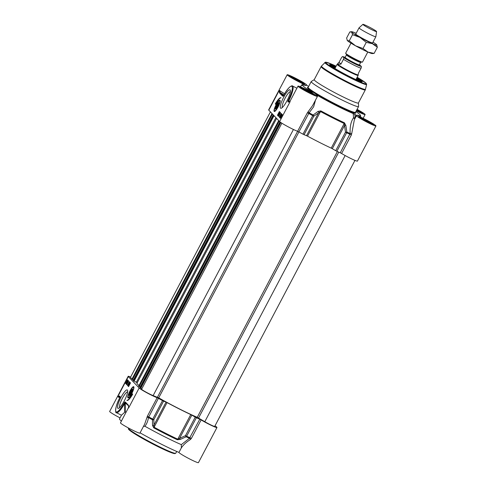 <?xml version="1.0" encoding="UTF-8"?>
<svg xmlns="http://www.w3.org/2000/svg" width="487" height="487" viewBox="0 0 487 487"><rect width="100%" height="100%" fill="white"/><g stroke="black" fill="none" stroke-linecap="round" stroke-linejoin="round"><path stroke-width="0.73" d="M129.658 395.377A3.287 0.724 116.8 0 1 129.597 395.334A3.287 0.724 116.8 0 1 129.53 395.219L129.414 394.817A2.971 0.657 116.8 0 1 130.266 392.005A2.971 0.657 116.8 0 1 132.026 389.649A2.971 0.657 116.8 0 1 132.233 389.679A2.971 0.657 116.8 0 1 131.222 393.003A2.971 0.657 116.8 0 1 129.414 394.817M132.026 389.649L132.421 389.509A3.287 0.724 116.8 0 1 132.622 389.515M131.04 391.091L131.807 390.483L131.618 391.694L129.895 394.117L131.04 391.091L131.66 391.402M130.084 392.906L130.79 393.265M129.177 395.474A3.598 0.797 -63.2 0 0 129.432 395.511A3.598 0.797 -63.2 0 0 131.557 392.662A3.598 0.797 -63.2 0 0 132.592 389.253A3.598 0.797 -63.2 0 0 130.4 391.457A3.598 0.797 -63.2 0 0 129.177 395.474M214.986 425.863A11 0.846 -152.2 0 1 216.958 427.513A11 0.846 -152.2 0 1 211.255 425.358A11 0.846 -152.2 0 1 201.125 419.934L199.78 419.228A46.977 3.604 -152.2 0 1 196.395 417.718L195.25 417.122L185.486 435.646A1.187 0.438 65.4 0 0 186.168 436.796A1.187 0.718 -65.5 0 0 186.631 436.236L185.486 435.646L177.779 439.189A41.626 3.196 -152.2 0 1 154.069 427.209L153.825 419.648L152.741 419.118L152.461 419.77A1.187 0.694 0.2 0 0 153.825 419.648L163.595 401.13L162.512 400.6A46.977 3.604 -152.2 0 1 158.409 398.329L157.143 397.715A11 0.846 -152.2 0 1 147.062 392.893A11 0.846 -152.2 0 1 139.154 387.993L128.647 407.923L128.452 405.275A0.597 0.578 136.5 0 0 128.538 405.939L128.647 407.923A11 0.846 27.8 0 1 128.489 407.631L128.623 407.144M139.154 387.993L128.331 376.603A11 0.846 -152.2 0 1 128.178 376.311A11 0.846 -152.2 0 1 130.65 377.005M163.595 401.13L166.061 402.11L153.837 425.291A1.187 0.7 -0.4 0 1 152.504 425.431L153.758 427.848A41.377 3.172 27.8 0 0 177.329 439.755L180.251 439.444L186.168 436.796A46.728 3.586 27.8 0 0 189.473 438.276L181.328 444.643A39.009 2.995 27.8 0 1 144.931 426.259C146.8 423.836 147.969 420.932 148.45 417.554L158.409 398.329M153.758 427.848L167.047 402.591L166.061 402.11M167.047 402.591A41.626 3.196 27.8 0 0 190.758 414.565L177.779 439.189A1.187 0.627 -64.9 0 1 177.329 439.755M180.251 439.444A1.187 0.444 66 0 1 179.6 438.306L191.823 415.125L190.758 414.565M191.823 415.125L195.25 417.122M128.452 405.275L125.762 402.439A0.597 0.578 136.5 0 0 125.847 403.108A0.597 0.578 136.5 0 0 125.847 403.114L128.538 405.939M125.762 402.439L125.013 401.897A0.597 0.578 119.1 0 0 125.068 402.524L125.999 403.224M116.442 412.672L121.47 415.21L124.715 412.252L124.678 403.51L125.068 402.524L125.275 403.102L124.374 402.603L124.1 403.084A14.269 3.153 116.8 0 1 115.943 411.673A14.269 3.153 116.8 0 1 119.826 397.696L120.143 396.528A0.597 0.578 136.5 0 0 120.228 397.203L119.814 397.69C113.976 408.605 115.79 413.999 116.442 412.672A14.866 3.281 -63.2 0 0 124.678 403.51L124.1 403.084M120.143 396.528L119.674 396.034A0.597 0.578 136.5 0 0 119.765 396.71M119.674 396.034L117.824 396.534L119.918 396.82M128.178 376.311L109.648 411.448A11 0.846 27.8 0 0 120.045 417.883M127.107 383.184L127.978 381.747L127.296 383.281M126.979 383.683L127.277 383.318M127.868 381.954L127.764 382.344M127.576 382.167L128.233 381.875M127.18 384.054L126.851 383.89M128.318 384.462L129.189 383.026L128.507 384.56M128.197 384.961L128.489 384.596M128.726 383.908L129.079 383.232M128.787 383.446L129.487 383.172M129.189 383.026L129.329 383.841M128.391 385.333L128.063 385.168M129.469 383.275L128.258 385.369L129.469 383.275L129.822 383.476L129.512 383.318M129.451 384.042L129.53 383.707M128.964 385.01L129.073 384.578M128.927 385.089L128.647 385.436M129.25 383.92L128.513 385.637L129.25 383.92L129.95 383.653L129.499 384.681L129.189 384.523M129.56 384.079L129.95 383.653L129.56 384.079M129.499 384.681L128.824 385.795L128.513 385.637M127.156 381.717L126.328 382.965L127.156 381.717M127.21 381.546L126.389 382.532L127.21 381.546M127.533 381.163L126.054 382.934L127.344 381.035L127.801 381.467L127.491 381.309M126.553 383.379L126.206 383.202M127.655 381.193L127.326 381.023L127.655 381.54M127.046 382.879L127.18 382.411M127.004 382.959L126.687 383.379M127.472 382.058L126.565 383.586L127.472 381.589L127.533 382.088M127.819 381.838L127.612 382.575M127.064 382.38L127.375 382.532M127.472 381.589L127.996 381.595M127.697 381.449L127.844 382.24M128.069 384.9L127.716 385.576L128.611 386.514M129.597 382.009L129.012 383.117M128.805 383.512L128.306 384.456M126.163 383.159L125.896 383.659L126.797 384.602M127.777 380.097L127.29 381.011M125.585 383.5L127.521 379.83L128.671 381.041L126.736 384.712L125.896 383.659M127.405 385.418L129.341 381.747L130.492 382.952L128.556 386.623L127.716 385.576M126.876 400.284A8.918 1.972 -63.2 0 0 132.287 393.813L132.671 394.214A10.349 2.283 116.8 0 1 127.04 400.411A10.349 2.283 116.8 0 1 126.876 400.284L127.186 400.442A10.349 2.283 -63.2 0 0 127.21 400.466M132.543 394.08A8.918 1.972 116.8 0 1 128.343 399.985M157.143 397.715L147.378 416.233L144.688 424.08M152.504 425.431L152.461 419.77A46.728 3.586 27.8 0 1 148.45 417.554A1.187 0.731 8.1 0 0 146.897 417.59M143.476 426.387L144.931 426.259M199.78 419.228L189.473 438.276A1.187 0.53 60.2 0 1 190.374 439.548L191.361 438.452L201.125 419.934M181.328 444.649L181.334 447.924C183.27 444.935 186.284 442.147 190.374 439.548M181.334 447.924L178.96 452.429A11 0.846 27.8 0 0 188.536 458.389A11 0.846 27.8 0 0 198.428 462.65L216.958 427.513M127.424 390.044A10.318 2.277 -63.2 0 0 120.252 398.804A10.318 2.277 -63.2 0 0 118.554 408.343A10.318 2.277 -63.2 0 0 124.66 400.168A10.318 2.277 -63.2 0 0 127.618 390.404A10.318 2.277 -63.2 0 0 127.424 390.044M119.692 407.558A8.888 1.966 116.8 0 1 122.115 398.883A8.888 1.966 116.8 0 1 127.661 391.785M133.773 386.757A6.288 1.388 -63.2 0 0 129.536 391.822A6.288 1.388 -63.2 0 0 128.203 397.952A6.288 1.388 -63.2 0 0 132.093 392.93A6.288 1.388 -63.2 0 0 133.822 386.818A6.288 1.388 -63.2 0 0 133.773 386.757M178.96 452.429A39.009 2.995 -152.2 0 1 140.073 432.833M128.489 407.631L120.472 422.838A11 0.846 27.8 0 0 129.81 428.718A11 0.846 27.8 0 0 139.933 433.101L144.7 424.067M121.403 421.078A39.009 2.995 -152.2 0 1 119.534 418.857L121.458 415.204M124.715 412.252L125.244 411.874A39.009 2.995 27.8 0 0 125.944 412.459M125.25 411.874L125.275 403.102A44.25 3.397 27.8 0 0 127.29 404.63M275.916 108.942A3.287 0.724 116.8 0 1 275.788 108.784L275.666 108.382A2.971 0.657 116.8 0 1 276.519 105.569A2.971 0.657 116.8 0 1 278.278 103.214A2.971 0.657 116.8 0 1 278.485 103.244A2.971 0.657 116.8 0 1 277.48 106.568A2.971 0.657 116.8 0 1 275.666 108.382M278.278 103.214L278.674 103.074A3.287 0.724 116.8 0 1 278.874 103.08M277.298 104.656L278.065 104.048L277.87 105.259L276.147 107.682L277.298 104.656L277.919 104.967M276.336 106.47L277.042 106.83M278.808 102.739A3.598 0.797 -63.2 0 0 276.324 105.649A3.598 0.797 -63.2 0 0 275.685 109.076A3.598 0.797 -63.2 0 0 277.815 106.227A3.598 0.797 -63.2 0 0 278.844 102.818A3.598 0.797 -63.2 0 0 278.808 102.739M364.373 120.557A7.372 0.566 -152.2 0 1 367.484 122.2M295.049 79.618A7.372 0.566 -152.2 0 1 298.166 81.256M305.873 91.008A7.372 0.566 -152.2 0 1 308.989 92.646M315.6 94.819L318.236 95.884A32.708 2.508 27.8 0 0 353.209 113.55A7608.803 3639.114 93.9 0 1 353.556 117.72C350.932 121.513 349.8 126.778 350.153 133.523A46.728 3.586 -152.2 0 1 346.847 132.044L345.843 125.372L344.516 125.518L345.49 132.172L346.634 132.768A1.187 0.718 -65.5 0 0 346.847 132.044L345.49 132.172L335.726 150.696L336.87 151.293A46.977 3.604 27.8 0 0 340.249 152.802L341.594 153.502A11 0.846 27.8 0 0 351.73 158.932A11 0.846 27.8 0 0 357.428 161.081L375.952 125.944A11 0.846 -152.2 0 1 365.828 121.561A11 0.846 -152.2 0 1 356.49 115.681A11 0.846 -152.2 0 1 356.794 115.644L356.374 115.309L355.12 117.69A1.187 0.317 -4.9 0 1 353.556 117.72A1.187 0.956 -134.2 0 0 355.005 118.511M335.726 150.696L332.292 148.699L344.516 125.518L344.212 123.521A1.187 0.627 -64.9 0 0 344.437 122.803A41.377 3.172 -152.2 0 1 320.866 110.896L318.096 111.359L313.135 115.011L312.745 115.65L313.829 116.18A1.187 0.554 -127 0 0 313.135 115.011A46.728 3.586 -152.2 0 1 309.129 112.795L313.652 106.787L315.533 100.048M318.096 111.359A1.187 0.56 -126.5 0 1 318.754 112.503L306.53 135.684L304.065 134.704L313.829 116.18L320.495 111.541A41.626 3.196 27.8 0 0 344.212 123.521L331.227 148.139L332.292 148.699M331.227 148.139A41.626 3.196 -152.2 0 1 307.516 136.159L320.866 110.896M306.53 135.684L307.516 136.159M303.401 84.951L303.772 84.245L302.561 83.612A11 0.846 -152.2 0 1 292.273 78.291A11 0.846 -152.2 0 1 287.172 74.742L268.647 109.885A11 0.846 27.8 0 0 268.8 110.178L279.623 121.567A11 0.846 27.8 0 0 287.531 126.468A11 0.846 27.8 0 0 297.618 131.289L298.884 131.904A46.977 3.604 27.8 0 0 302.981 134.168L304.065 134.704M284.633 93.717A11 0.846 -152.2 0 1 279.307 90.247L279.501 92.895A0.597 0.578 -43.5 0 1 280.299 92.633L279.307 90.247L268.8 110.178M279.501 92.895L282.192 95.732A0.597 0.578 -43.5 0 1 282.99 95.464L280.299 92.633A12.193 0.937 27.8 0 0 283.988 94.825M283.477 95.939L282.99 95.464A45.248 3.47 27.8 0 1 283.732 95.282M282.192 95.732L282.941 96.268A0.597 0.578 -60.9 0 1 283.318 95.963M282.941 96.268L283.623 95.495M283.495 95.945L283.86 95.087A14.269 3.153 116.8 0 1 292.017 86.497A14.269 3.153 116.8 0 1 288.134 100.468L288.767 100.791A14.866 3.281 -63.2 0 0 292.547 86.016L296.9 88.214M288.134 100.468L287.811 101.637L288.28 102.136A0.597 0.578 -43.5 0 1 289.077 101.868L288.608 101.375L288.767 100.791L289.954 101.393M288.28 102.136L290.13 101.637L289.077 101.868L289.978 101.345L297.995 86.132A11 0.846 -152.2 0 1 310.176 91.623L312.337 92.402A32.708 2.508 27.8 0 1 302.725 85L299.882 86.595M312.605 105.6L307.382 112.765L297.618 131.289M315.643 94.734L315.655 94.862A11 0.846 -152.2 0 1 317.457 96.396A11 0.846 -152.2 0 1 307.334 92.013A11 0.846 -152.2 0 1 297.995 86.132M280.962 115.285L280.092 116.728L280.743 115.102L281.218 114.585L281.078 115.346M281.102 114.798L280.981 115.249M280.573 115.851L280.561 116.789L281.504 114.889L280.622 116.722M280.214 116.521L280.798 116.46L280.092 116.728M281.498 114.725L281.2 114.573L281.34 115.462M279.702 114.037L278.826 115.474L279.483 113.855L279.958 113.331L279.836 114.104M279.842 113.544L279.721 113.995M279.842 114.055L279.702 114.542M279.313 114.603L278.954 115.273M279.313 115.096L278.826 115.474L279.154 115.644M278.546 115.224L279.763 113.13L278.808 115.358M278.753 114.469L278.832 114.135M279.246 113.587L278.948 113.921M279.282 113.508L279.392 113.069M278.856 114.622L278.375 115.005L278.558 114.342L279.508 112.862L278.375 115.005M280.914 116.758L281.742 115.504L280.914 116.758M281.09 117.044L281.577 116.192M281.425 116.49L280.859 116.929M280.695 117.385L281.115 116.162L281.876 115.596M280.962 117.337L280.536 117.306M281.206 115.687L280.908 116.07M281.249 115.608L281.395 115.102M281.815 115.042L281.492 114.877L281.821 115.249M280.743 116.959L280.372 117.026M279.818 111.986L279.307 112.96M278.412 114.652L277.98 115.474L278.71 116.241M281.638 113.903L281.267 114.609M280.135 116.752L279.8 117.391L280.53 118.158M279.398 111.541L280.549 112.753L278.613 116.423L277.462 115.212L279.398 111.541M277.462 115.212L277.98 115.474M281.218 113.459L282.369 114.67L280.433 118.341L279.282 117.13L281.218 113.459M279.282 117.13L279.8 117.391M275.283 103.95A10.349 2.283 116.8 0 1 280.914 97.753A10.349 2.283 116.8 0 1 281.078 97.881A8.918 1.972 -63.2 0 0 275.666 104.352L275.283 103.95L275.758 104.188M355.358 117.836L355.12 117.69A8400.208 7087.25 -69.1 0 0 354.84 114.402L353.209 113.55M354.84 114.402L356.374 115.309M357.172 115.09L360.563 117.075A11 0.846 -152.2 0 1 370.857 122.401A11 0.846 -152.2 0 1 375.952 125.944M357.269 115.102A32.708 2.508 27.8 0 0 360.514 115.437A32.708 2.508 27.8 0 0 355.906 111.547M357.062 109.356A11 0.846 -152.2 0 1 365.128 114.555A11 0.846 -152.2 0 1 356.283 110.835M287.172 74.742A11 0.846 -152.2 0 1 297.295 79.125A11 0.846 -152.2 0 1 306.633 85.006A11 0.846 -152.2 0 1 306.329 85.048L308.624 86.479M303.772 84.245L305.367 85.188A10023.197 8456.56 -69.1 0 0 305.112 85.353M305.367 85.188L305.964 85.609M305.86 85.59A32.708 2.508 27.8 0 0 302.725 85M314.249 79.643L311.278 81.499A26.761 2.051 27.8 0 0 311.211 81.573A26.761 2.051 27.8 0 0 311.589 82.285A26.761 2.051 27.8 0 0 336.572 97.248A26.761 2.051 27.8 0 0 358.554 106.531A26.761 2.051 27.8 0 0 358.572 106.44L358.432 102.934M341.594 153.502L351.364 134.984L351.73 133.511A1.187 0.384 177.3 0 1 350.153 133.523L340.249 152.802M351.73 133.511L354.359 119.729L356.49 115.681M345.843 125.372L344.437 122.803M298.884 131.904L309.129 112.795A1.187 0.584 -134.4 0 1 308.253 111.547M330.125 65.191A17.836 1.37 -152.2 0 1 335.622 67.145M356.661 78.243A17.836 1.37 -152.2 0 1 361.196 81.445A17.836 1.37 -152.2 0 1 361.384 81.67M335.927 66.573A18.433 1.412 27.8 0 0 329.632 64.594A18.433 1.412 27.8 0 0 329.894 64.966A18.433 1.412 27.8 0 0 346.476 74.949A18.433 1.412 27.8 0 0 362.151 81.743A18.433 1.412 27.8 0 0 356.965 77.664M282.393 107.444A8.888 1.966 116.8 0 1 284.816 98.77A8.888 1.966 116.8 0 1 290.362 91.672M280.53 108.126A10.318 2.277 -63.2 0 0 281.255 108.23A10.318 2.277 -63.2 0 0 287.36 100.054A10.318 2.277 -63.2 0 0 290.319 90.29A10.318 2.277 -63.2 0 0 284.031 96.603A10.318 2.277 -63.2 0 0 280.53 108.126M274.181 111.413A6.288 1.388 -63.2 0 0 274.455 111.517A6.288 1.388 -63.2 0 0 278.345 106.495A6.288 1.388 -63.2 0 0 280.08 100.383A6.288 1.388 -63.2 0 0 276.166 104.656A6.288 1.388 -63.2 0 0 274.181 111.413M314.578 80.343A24.977 1.918 27.8 0 0 337.893 94.308A24.977 1.918 27.8 0 0 358.414 102.976L365.311 89.888A24.977 1.918 27.8 0 1 344.79 81.226A24.977 1.918 27.8 0 1 321.475 67.261A24.977 1.918 27.8 0 1 321.122 66.591L314.225 79.679A24.977 1.918 27.8 0 0 314.578 80.343M335.299 67.76A13.977 1.071 27.8 0 0 333.193 67.291A13.977 1.071 27.8 0 0 333.187 67.328A13.977 1.071 27.8 0 0 333.199 67.401M357.823 80.385A13.977 1.071 27.8 0 0 357.915 80.325A13.977 1.071 27.8 0 0 357.927 80.288A13.977 1.071 27.8 0 0 356.338 78.857M354.956 160.387L214.706 426.399A7.135 0.548 -152.2 0 1 211.218 425.102A7.135 0.548 -152.2 0 1 204.814 421.705L197.235 417.329A40.196 3.086 -152.2 0 1 158.713 397.867L153.137 395.602A7.135 0.548 -152.2 0 1 145.936 392.065A7.135 0.548 -152.2 0 1 141.62 389.198L281.863 123.193M141.857 388.742L140.006 387.585L280.062 121.951L140.013 387.591M140.244 387.141L138.667 386.173L278.692 120.587M139.014 385.515A40.196 3.086 -152.2 0 1 137.005 383.166L276.604 118.39M137.2 382.794L133.304 380.53L273.335 114.944M133.541 380.085L131.977 379.111M132.141 378.77A7.135 0.548 -152.2 0 1 130.431 377.425L270.431 111.888M350.975 43.136L345.667 53.193A9.515 0.731 27.8 0 0 345.697 53.32A9.515 0.731 27.8 0 0 345.8 53.448A9.515 0.731 27.8 0 0 354.122 58.477A9.515 0.731 27.8 0 0 362.383 62.117A9.515 0.731 27.8 0 0 362.498 62.068L367.807 52.006M337.649 63.961A11.597 0.889 27.8 0 0 337.619 63.992A11.597 0.889 27.8 0 0 337.783 64.302A11.597 0.889 27.8 0 0 348.607 70.785A11.597 0.889 27.8 0 0 358.134 74.809L358.535 73.026L361.08 68.204C361.5 66.883 361.476 66.208 361.001 66.165L360.356 65.532M343.049 56.9L343.402 57.277C343.871 57.314 343.895 57.996 343.475 59.311L340.937 64.138C338.623 64.321 337.649 64.028 338.002 63.267L339.104 62.208L341.649 57.387L342.519 56.571L343.049 56.9A10.166 0.779 -152.2 0 1 345.149 57.369L346.458 54.885A8.029 0.615 27.8 0 0 346.567 55.098A8.029 0.615 27.8 0 0 354.061 59.591A8.029 0.615 27.8 0 0 360.66 62.373L360.958 62.159A8.267 0.633 -152.2 0 1 353.781 59A8.267 0.633 -152.2 0 1 346.555 54.629A8.267 0.633 -152.2 0 1 346.464 54.52L345.697 53.32M340.937 64.138L339.104 62.208M337.631 63.974L337.15 64.278A11.895 0.913 27.8 0 0 337.12 64.308A11.895 0.913 27.8 0 0 337.284 64.625A11.895 0.913 27.8 0 0 348.388 71.279A11.895 0.913 27.8 0 0 358.158 75.4A11.895 0.913 27.8 0 0 358.17 75.363L358.146 74.791M355.394 34.741L359.029 27.856A9.515 0.731 27.8 0 0 359.029 27.856A9.515 0.731 27.8 0 0 359.163 28.106A9.515 0.731 27.8 0 0 368.044 33.426A9.515 0.731 27.8 0 0 375.861 36.726A9.515 0.731 27.8 0 0 375.867 36.708L376.567 31.558A7.731 0.59 27.8 0 0 376.451 31.369A7.731 0.59 27.8 0 0 369.329 27.095A7.731 0.59 27.8 0 0 362.894 24.35A7.731 0.59 27.8 0 0 362.992 24.569A7.731 0.59 27.8 0 0 370.309 28.94A7.731 0.59 27.8 0 0 376.567 31.558M356.155 33.299A14.269 1.096 27.8 0 0 355.991 33.226A14.269 1.096 27.8 0 0 351.748 31.734A14.269 1.096 27.8 0 0 351.772 32.185L349.849 31.911L346.61 38.053L347.347 40.573L349.264 40.847L355.547 45.808L363.016 48.517L367.971 52.085L374.113 53.4L372.214 53.576A14.269 1.096 -152.2 0 1 367.971 52.085A14.269 1.096 -152.2 0 1 355.547 45.808A14.269 1.096 -152.2 0 1 347.347 40.573A14.269 1.096 -152.2 0 1 347.188 40.384A14.269 1.096 -152.2 0 1 347.176 40.36M355.808 34.145A9.515 0.731 27.8 0 0 363.85 39.106A9.515 0.731 27.8 0 0 372.488 42.941M376.615 44.731L377.352 47.257L372.397 43.69L366.254 42.375L359.972 37.414L352.503 34.705L351.772 32.185A14.269 1.096 27.8 0 0 359.972 37.414A14.269 1.096 27.8 0 0 372.397 43.69A14.269 1.096 27.8 0 0 376.774 44.926A14.269 1.096 27.8 0 0 376.615 44.731A14.269 1.096 27.8 0 0 372.987 42.174M349.264 40.847L352.503 34.705M363.016 48.517L366.254 42.375M374.113 53.4L377.352 47.257M133.937 387.226A5.947 1.315 -63.2 0 0 133.925 387.214A5.947 1.315 -63.2 0 0 133.84 387.153C133.779 386.252 132.732 387.208 130.705 390.008C128.507 394.385 127.631 396.741 128.069 397.094L128.574 397.812M128.251 397.234A5.588 1.236 -63.2 0 0 131.752 393.246A5.588 1.236 -63.2 0 0 133.45 387.372A5.588 1.236 -63.2 0 0 129.95 391.353A5.588 1.236 -63.2 0 0 128.251 397.234M125.013 401.897L124.374 402.603M128.331 376.603L117.824 396.534A11 0.846 27.8 0 0 119.692 397.922M129.773 384.316L129.463 384.164M129.049 429.741A26.164 2.009 27.8 0 0 154.282 444.783A26.164 2.009 27.8 0 0 174.979 453.294M175.777 453.202A26.761 2.051 -152.2 0 1 153.789 443.919A26.761 2.051 -152.2 0 1 128.811 428.956A26.761 2.051 -152.2 0 1 128.434 428.243L128.44 429.004C128.58 429.284 128.446 429.778 134.668 433.789L150.331 442.726L167.358 451.059L174.863 453.647L175.777 453.202L176.696 451.455M147.378 416.233L148.645 416.854A46.977 3.604 -152.2 0 0 152.741 419.118L162.512 400.6M191.361 438.452L190.009 437.752A46.977 3.604 -152.2 0 1 186.631 436.236L196.395 417.718M280.195 100.791A5.947 1.315 -63.2 0 0 280.098 100.718C280.031 99.817 278.99 100.772 276.957 103.573C273.511 109.867 274.315 111.194 274.461 111.066L274.735 111.328A5.947 1.315 -63.2 0 0 274.851 111.365M279.757 101.004A5.588 1.236 -63.2 0 0 276.366 104.614A5.588 1.236 -63.2 0 0 274.455 110.732A5.588 1.236 -63.2 0 0 277.846 107.116A5.588 1.236 -63.2 0 0 279.757 101.004M356.673 110.092A7.908 0.609 -152.2 0 1 361.604 113.081M359.698 117.763A7.908 0.609 -152.2 0 1 366.23 120.8A7.908 0.609 -152.2 0 1 372.427 124.471M301.203 88.208A7.908 0.609 -152.2 0 1 307.735 91.252A7.908 0.609 -152.2 0 1 313.932 94.922M290.38 76.818A7.908 0.609 -152.2 0 1 296.912 79.862A7.908 0.609 -152.2 0 1 303.109 83.533M287.811 101.637A0.597 0.578 -43.5 0 1 288.608 101.375L289.485 101.82M283.58 95.568L283.86 95.087M279.623 121.567L290.13 101.637A11 0.846 -152.2 0 1 289.978 101.345M358.822 117.075A8.504 0.651 27.8 0 0 371.112 123.929A8.504 0.651 27.8 0 0 368.738 121.433A8.504 0.651 27.8 0 0 358.822 117.075M300.327 87.526A8.504 0.651 27.8 0 0 312.617 94.381A8.504 0.651 27.8 0 0 310.243 91.885A8.504 0.651 27.8 0 0 300.327 87.526M362.121 113.635L362.523 113.361L356.374 110.665A8.504 0.651 27.8 0 0 362.918 113.392A8.504 0.651 27.8 0 0 356.971 109.526M308.058 87.477A27.351 2.1 27.8 0 0 307.754 88.317A27.351 2.1 27.8 0 0 335.72 104.857A27.351 2.1 27.8 0 0 355.461 112.467M289.503 76.136A8.504 0.651 27.8 0 0 301.794 82.991A8.504 0.651 27.8 0 0 299.42 80.495A8.504 0.651 27.8 0 0 289.503 76.136M355.224 112.26L355.51 112.302A26.761 2.051 -152.2 0 1 333.528 103.019A26.761 2.051 -152.2 0 1 308.545 88.05A26.761 2.051 -152.2 0 1 308.168 87.337L308.174 87.532M302.561 83.612L301.453 85.712M351.364 134.984L350.013 134.278A46.977 3.604 27.8 0 1 346.634 132.768L336.87 151.293M302.981 134.168L312.745 115.65A46.977 3.604 27.8 0 1 308.648 113.38L307.382 112.765M336.127 66.189A23.035 1.765 27.8 0 0 325.894 62.945A23.035 1.765 27.8 0 0 349.654 76.976A23.035 1.765 27.8 0 0 365.993 83.204A23.035 1.765 27.8 0 0 357.172 77.281L366.145 83.314L366.632 84.434L365.311 89.888M336.127 66.183L330.862 63.834L325.407 62.159L321.505 66.055A24.892 1.911 27.8 0 0 321.834 66.749A24.892 1.911 27.8 0 0 345.301 80.787A24.892 1.911 27.8 0 0 365.536 89.273M324.878 62.421A23.607 1.814 27.8 0 0 325.188 63.079A23.607 1.814 27.8 0 0 347.444 76.392A23.607 1.814 27.8 0 0 366.632 84.434M360.855 81.524A17.599 1.351 27.8 0 0 356.539 78.474L360.879 81.53M330.521 65.526L335.5 67.376A17.599 1.351 27.8 0 0 330.539 65.544M345.143 155.536L204.814 421.705M338.739 152.133L198.562 418.01M337.375 151.524L197.235 417.329M298.927 131.928L158.713 397.867M297.648 131.295L157.435 397.24M293.442 129.481L153.137 395.602M280.865 122.529L140.798 388.188M280.36 122.176L140.274 387.871M279.952 121.86L140.116 387.08M279.173 121.093L139.185 386.611M278.966 120.873L138.941 386.465M278.704 120.599L138.673 386.185M275.892 117.635L136.342 382.307M274.041 115.693L134.095 381.132M273.603 115.224L133.572 380.816M273.335 114.95L133.304 380.536M273.231 114.835L133.414 380.024M272.47 114.037L132.482 379.556M272.263 113.818L132.233 379.41M131.959 379.111L271.99 113.532L131.971 379.13M360.648 65.794A10.166 0.779 -152.2 0 0 359.351 64.856A8.029 0.615 -152.2 0 1 352.752 62.074A8.029 0.615 -152.2 0 1 345.259 57.582A8.029 0.615 -152.2 0 1 345.149 57.369L344.845 57.582L345.411 57.728M344.912 57.569A8.504 0.651 27.8 0 0 344.626 57.795A8.504 0.651 27.8 0 0 353.398 62.975A8.504 0.651 27.8 0 0 359.43 65.276A8.504 0.651 27.8 0 0 359.315 65.167L358.901 64.844M361.001 66.165A10.166 0.779 -152.2 0 1 353.665 63.255A10.166 0.779 -152.2 0 1 343.402 57.277M343.475 59.311A11.597 0.889 27.8 0 0 353.233 64.759A11.597 0.889 27.8 0 0 361.08 68.204M119.759 396.704L120.076 397.039M127.965 381.735L128.276 381.893M129.627 383.488L129.938 383.646M127.296 382.185L127.606 382.344M126.577 383.592L126.888 383.75M283.86 95.056C288.761 85.797 292.754 85.286 292.547 86.016M312.605 105.606L317.457 96.396M278.394 115.011L278.704 115.169M280.774 116.283L281.084 116.442M372.945 125.025L373.346 124.751L363.801 120.24L358.949 117.16L358.949 117.653M314.45 95.476L314.852 95.202L305.306 90.692L300.455 87.611L300.455 88.098M303.626 84.087L304.028 83.813L294.483 79.302L289.631 76.222L289.631 76.709M355.51 112.302L358.554 106.531M308.168 87.337L311.211 81.573M360.514 115.437L360.824 117.197M363.156 118.304L365.128 114.555M321.505 66.055L321.122 66.591M346.458 54.885L346.464 54.52M359.303 65.179L360.66 62.373M360.958 62.159L362.383 62.117M360.417 65.575L359.357 64.844M345.155 57.356L342.55 56.571M337.619 63.992L338.002 63.267M355.96 79.576L358.158 75.4M334.916 68.484L337.12 64.308M372.226 43.617L375.861 36.726M362.894 24.35L359.041 27.838M351.748 31.734L350.652 31.771"/></g></svg>
